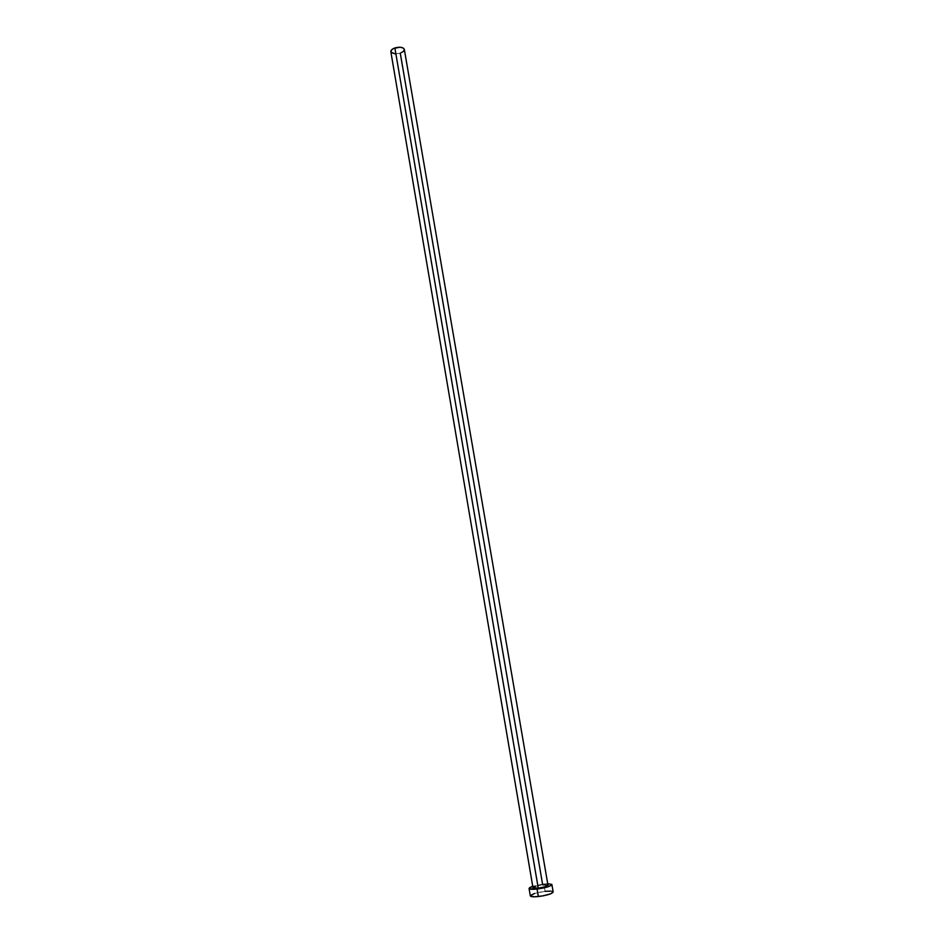 <?xml version="1.0" encoding="UTF-8"?>
<svg xmlns="http://www.w3.org/2000/svg" width="944" height="944" viewBox="0 0 944 944"><rect width="100%" height="100%" fill="white"/><g stroke="black" fill="none" stroke-linecap="round" stroke-linejoin="round"><path stroke-width="0.71" stroke-dasharray="4.72 3.54" d="M535.767 886.204L542.67 884.823C536.959 885.614 533.726 886.605 532.982 887.773L533.325 887.266M390.84 51.708C392.079 53.973 395.217 54.469 400.268 53.171C403.053 52.144 404.398 50.882 404.327 49.407M553.113 891.844L553.172 891.974C552.712 891.077 550.01 890.853 545.077 891.337L543.815 883.95L532.723 886.251L543.815 883.95L545.077 891.337C536.381 892.54 531.46 894.051 530.316 895.891M543.815 883.95L547.709 883.69L543.815 883.95M545.077 891.337L534.575 893.449M551.803 891.254L550.564 891.112M547.968 885.212L542.67 884.823L400.268 53.171L395.123 53.902"/><path stroke-width="1.42" d="M547.968 885.201L545.219 886.758L538.245 888.162L394.875 47.955C392.102 48.982 390.757 50.244 390.84 51.708L532.982 887.773L538.245 888.162L532.982 887.761M404.351 49.619L403.253 51.566L400.268 53.171L542.67 884.823L547.933 885.118M529.053 888.457L530.316 895.891C530.752 896.8 533.431 897.024 538.351 896.552L537.077 889.047C532.156 889.531 529.49 889.331 529.053 888.446L532.723 886.251L529.584 887.667L529.501 888.894L537.077 889.047L538.351 896.552C547.131 895.337 552.075 893.815 553.172 891.986L551.886 884.552C550.777 886.322 545.844 887.82 537.077 889.047L550.564 885.802L551.839 884.41L547.709 883.69L551.886 884.552M533.325 887.266L535.767 886.204M534.575 893.449L530.386 895.573M530.316 895.88L534.41 896.8L542.824 895.903L550.6 893.838L553.172 891.974M553.113 891.844L551.803 891.254M550.564 891.112L545.077 891.337M538.245 888.162C543.992 887.36 547.237 886.369 547.968 885.212L404.327 49.407C403.1 47.141 399.949 46.657 394.875 47.955L538.245 888.162M395.123 53.902L390.981 52.132L391.276 50.221L393.719 48.415L400.079 47.224L403.159 47.991L404.327 49.418"/></g></svg>
